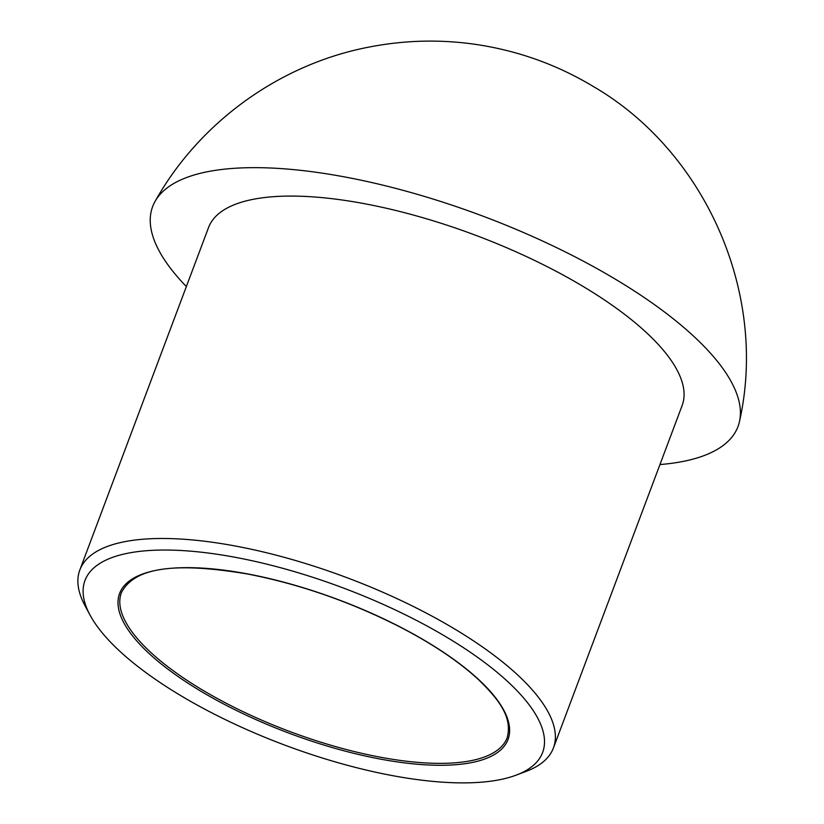 <?xml version="1.0" encoding="UTF-8"?>
<svg xmlns="http://www.w3.org/2000/svg" width="824" height="824" viewBox="0 0 824 824"><rect width="100%" height="100%" fill="white"/><g stroke="black" fill="none" stroke-linecap="round" stroke-linejoin="round"><path stroke-width="1.24" d="M501.291 779.391A244.44 83.832 -159.4 0 0 516.061 775.178A244.44 83.832 -159.4 0 0 343.299 587.986A244.44 83.832 -159.4 0 0 90.022 615.044A244.44 83.832 -159.4 0 0 270.622 739.622A244.44 83.832 -159.4 0 0 501.291 779.391M516.061 775.178L525.928 771.47A252.968 86.757 -159.4 0 0 553.419 747.965A252.968 86.757 -159.4 0 0 347.151 577.758A252.968 86.757 -159.4 0 0 79.835 569.961A252.968 86.757 -159.4 0 0 85.037 605.753L90.022 615.044M659.952 464.561A312.656 107.223 -159.4 0 0 685.125 461.007A312.656 107.223 -159.4 0 0 739.602 420.982A312.656 107.223 -159.4 0 0 617.289 280.345A312.656 107.223 -159.4 0 0 155.118 201.303A312.656 107.223 -159.4 0 0 186.358 286.546M553.419 747.965L682.118 405.573A252.968 86.757 -159.4 0 0 475.85 235.355A252.968 86.757 -159.4 0 0 208.534 227.558L79.835 569.961M472.945 762.324A207.493 71.163 -159.4 0 0 333.071 597.719A207.493 71.163 -159.4 0 0 135.404 639.352A207.493 71.163 -159.4 0 0 472.945 762.324M472.327 760.418A206.072 70.668 -159.4 0 0 507.172 737.717C512.549 717.756 499.838 700.153 477.539 678.76C458.288 661.178 432.95 644.193 401.525 627.775C351.323 602.076 299.874 584.134 247.2 573.937C182.701 563.286 135.62 564.728 121.385 592.714A206.072 70.668 -159.4 0 0 243.008 711.637A206.072 70.668 -159.4 0 0 472.327 760.418M155.128 201.293C199.439 122.199 279.624 64.354 368.493 47.184C404.378 40.119 440.222 39.212 476.014 44.444C518.018 50.717 557.045 64.694 593.074 86.355C704.963 151.194 768.195 292.994 739.602 420.982"/></g></svg>
